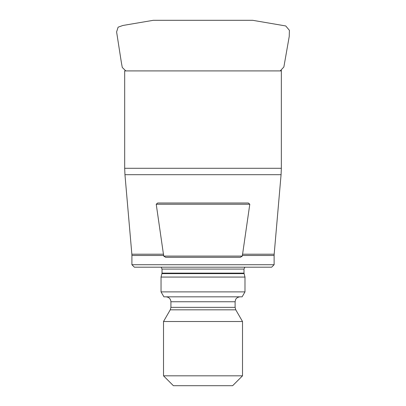 <?xml version="1.0" encoding="UTF-8"?>
<svg xmlns="http://www.w3.org/2000/svg" width="406" height="406" viewBox="0 0 406 406"><rect width="100%" height="100%" fill="white"/><g stroke="black" fill="none" stroke-linecap="round" stroke-linejoin="round"><path stroke-width="0.61" d="M249.797 204.238L248.365 203L157.66 203L156.229 204.238L249.797 204.238L242.316 256.084L240.388 257.318L165.638 257.318L163.709 256.084L242.316 256.084M163.709 264.722L274.116 264.722L271.65 267.194L134.376 267.194L131.909 264.722L163.709 264.722M156.229 204.238L163.709 256.084M242.418 254.212L274.172 254.212L281.074 174.692L124.952 174.692L124.678 168.287L281.348 168.287L281.074 174.692M281.353 70.456L281.348 70.908L124.678 70.908L124.678 168.287M161.04 291.884L244.985 291.884L244.985 277.07L161.04 277.07L161.04 291.884L163.892 296.822L242.133 296.822L244.985 291.884M165.978 296.822C168.977 297.111 170.627 298.76 170.916 301.76L170.916 307.357L170.256 309.824L163.511 321.506L242.514 321.506L242.514 375.824L163.511 375.824L163.511 321.506M242.514 375.824L232.638 385.7L173.387 385.7L163.511 375.824M244.985 277.07L243.996 273.121L162.03 273.121L161.04 277.07M244.864 267.194L243.996 269.071L243.996 273.121M280.206 70.908L283.865 67L289.234 36.449L289.397 30.323L285.748 25.959L252.689 20.305L153.336 20.305L122.871 25.476L118.11 27.177L116.603 31.917L121.358 62.422L122.287 67.492L125.824 70.908M156.792 20.3L155.863 20.305M274.172 254.212L274.116 255.491L242.316 255.491M163.709 255.491L131.909 255.491L131.909 264.722M131.909 255.491L131.854 254.212L163.608 254.212M170.916 307.357L235.11 307.357L235.11 301.76L170.916 301.76M244.062 273.634L161.964 273.634M243.996 269.071L162.03 269.071L162.03 273.121M242.514 321.506L235.769 309.824L170.256 309.824M274.116 255.491L274.116 264.722M131.854 254.212L124.952 174.692M281.348 70.908L281.348 168.287M162.03 269.071L161.167 267.194M235.11 301.76L235.612 299.587C235.576 299.587 236.444 297.212 240.047 296.822M235.769 309.824L235.11 307.357M252.689 20.305L156.589 20.3M154.99 20.305L251.035 20.305"/></g></svg>
